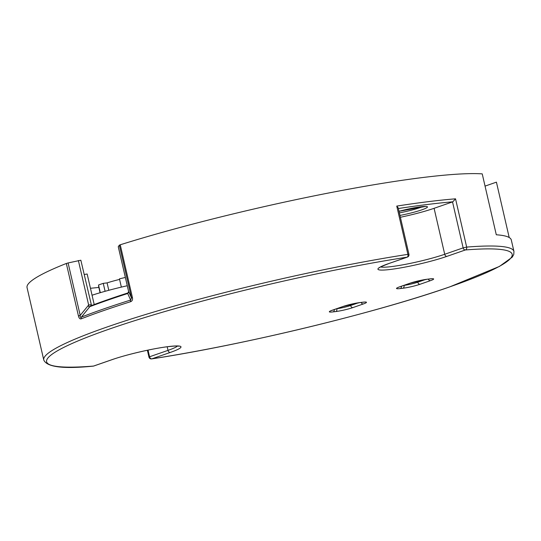 <?xml version="1.0" encoding="UTF-8"?>
<svg xmlns="http://www.w3.org/2000/svg" width="541" height="541" viewBox="0 0 541 541"><rect width="100%" height="100%" fill="white"/><g stroke="black" fill="none" stroke-linecap="round" stroke-linejoin="round"><path stroke-width="0.81" d="M118.276 246.716L119.331 245.168L120.237 244.782L132.417 297.53C132.843 299.687 132.234 301.08 130.591 301.709A2.374 1.407 -107.5 0 1 130.631 300.052L127.73 293.499L128.609 291.471L128.44 292.762A2.374 1.467 -107.8 0 0 128.427 292.762A2.374 1.467 -107.8 0 0 127.73 293.499A232.278 24.616 167 0 0 89.84 306.659L81.326 317.141C80.399 317.635 80.021 317.046 80.203 315.389L88.65 305.023C88.481 306.632 88.88 307.18 89.84 306.659A2.374 1.873 69.1 0 1 90.672 305.881A2.374 1.873 69.1 0 0 90.672 305.881C101.634 301.702 114.212 297.334 128.427 292.762M127.263 285.736A52.781 5.593 167 0 0 92.058 295.224M132.417 297.53L131.51 297.915L128.609 291.471L118.263 246.655M485.054 186.104L496.422 182.155L509.203 237.526M130.591 301.709A241.279 25.569 167 0 0 103.432 310.669A241.279 25.569 167 0 0 81.143 318.852C79.872 319.156 78.966 318.176 78.431 315.91L66.327 263.474A241.279 25.569 -13 0 0 27.05 287.602L43.767 359.995A241.279 25.569 -13 0 1 107.192 326.953A241.279 25.569 -13 0 1 407.9 254.351L396.756 206.087A241.279 25.569 -13 0 1 455.536 198.824L466.673 247.088A241.279 25.569 -13 0 1 513.95 251.443L511.299 239.954A241.279 25.569 167 0 0 496.293 234.78L482.227 173.877A241.279 25.569 -13 0 0 120.237 244.782M78.431 315.91L80.203 315.389L68.098 262.953L80.846 260.221L91.632 306.017M66.327 263.474L68.098 262.953M98.78 286.121A27.28 2.888 -13 0 0 98.584 286.236L100.078 292.735M90.455 288.272A228.228 24.183 167 0 0 98.854 287.427M81.143 318.852A2.374 1.914 -111.3 0 1 81.326 317.141A240.583 25.495 167 0 1 103.547 308.985A240.583 25.495 167 0 1 130.631 300.052L131.51 297.915L119.331 245.168M78.377 260.532L88.65 305.023L91.118 304.711M400.387 217.266A38.546 4.085 167 0 0 434.092 208.312L452.817 201.813A238.906 25.319 167 0 0 398.365 208.528M105.096 291.301L103.263 283.362A32.616 3.456 -13 0 0 98.523 285.012L100.295 292.674M103.263 283.362L107.084 282.889L108.795 290.294M107.084 282.889A27.28 2.888 -13 0 1 119.581 279.406M125.356 277.472A32.616 3.456 -13 0 0 119.453 278.852L121.36 287.109M94.208 304.549L87.155 274.003L84.146 274.517M396.756 206.087L398.237 207.947L408.942 254.324L407.9 254.351A2.374 1.339 -98.8 0 1 407.163 257.158A238.906 25.319 167 0 0 109.41 329.043A238.906 25.319 167 0 0 93.546 366.068L112.007 359.657A40.92 4.335 -13 0 1 168.379 346.592A40.92 4.335 -13 0 1 170.232 352.455L151.798 358.859A238.906 25.319 167 0 0 449.368 286.994A238.906 25.319 167 0 0 465.361 249.962L446.927 256.366A40.92 4.335 -13 0 1 390.555 269.432A40.92 4.335 -13 0 1 388.695 263.568L407.163 257.158A2.374 1.684 -109.2 0 0 407.407 257.097A2.374 2.374 0 0 0 408.942 254.324M455.536 198.824L452.817 201.813M425.53 206.419L399.008 211.308A21.349 2.265 -13 0 1 423.867 206.473A21.349 2.265 -13 0 1 421.858 209.827A21.349 2.265 -13 0 1 399.961 215.433M399.373 212.87A18.976 2.008 167 0 0 419.64 207.737A18.976 2.008 167 0 0 422.541 206.615M513.95 251.443L513.774 254.432L512.226 257.164L499.458 266.415L449.612 286.933C375.853 312.901 242.605 345.077 151.629 358.899A2.374 1.339 -98.8 0 0 151.798 358.859A2.374 1.684 -109.2 0 1 149.58 356.769L168.014 350.365A38.546 4.085 167 0 0 177.604 346.03M335.805 311.548L333.168 311.88A12.382 1.312 -13 0 1 332.607 310.101L342.974 306.504A12.382 1.312 -13 0 1 360.029 302.547L362.666 302.223A12.382 1.312 -13 0 1 363.227 303.995L352.854 307.599A12.382 1.312 -13 0 1 335.805 311.548A2.374 1.657 82.9 0 0 336.854 308.701L336.84 308.661M427.18 279.23L429.818 278.899A12.382 1.312 -13 0 1 430.379 280.678L420.012 284.275A12.382 1.312 -13 0 1 402.957 288.231L400.32 288.556A12.382 1.312 -13 0 1 399.758 286.784L410.132 283.18A12.382 1.312 -13 0 1 427.18 279.23A2.374 1.657 -97.1 0 1 426.944 279.284L410.376 283.126A2.374 1.684 -109.2 0 1 410.132 283.18M417.537 281.083L417.794 282.186L425.639 279.46M350.385 304.407L350.636 305.509L358.48 302.784M336.637 308.728L336.854 308.701A10.009 1.062 167 0 0 350.636 305.509A2.374 1.684 70.8 0 0 352.854 307.599M434.092 208.312L444.709 254.277L463.143 247.873L452.533 201.908M380.627 266.95A38.546 4.085 167 0 0 407.42 263.961A38.546 4.085 167 0 0 444.709 254.277A2.374 1.684 70.8 0 0 446.927 256.366M167.183 346.767L168.014 350.365A2.374 1.684 -109.2 0 0 170.232 352.455M148.045 350.108L149.58 356.769L148.958 357.094A2.374 2.374 0 0 0 151.629 358.899M402.957 288.231A2.374 1.657 -97.1 0 0 404.005 285.384A10.009 1.062 167 0 0 417.794 282.186A2.374 1.684 -109.2 0 0 420.012 284.275M333.168 311.88A2.374 1.657 -97.1 0 0 334.291 309.547M332.607 310.101A2.374 1.684 70.8 0 0 332.85 310.047A2.374 1.684 70.8 0 0 333.08 309.939M361.178 302.433A2.374 1.684 70.8 0 0 363.227 303.995M342.974 306.504A2.374 1.684 70.8 0 0 343.224 306.443A2.374 1.684 70.8 0 0 343.44 306.341M362.179 302.284A2.374 1.657 -97.1 0 0 362.423 302.277A2.374 1.657 -97.1 0 0 362.666 302.223M360.029 302.547A2.374 1.657 82.9 0 1 359.785 302.602A2.374 1.657 82.9 0 1 359.555 302.608M426.714 279.291A2.374 1.657 -97.1 0 0 426.944 279.284L429.581 278.96A2.374 1.657 82.9 0 1 429.338 278.96M429.818 278.899A2.374 1.657 82.9 0 1 429.581 278.96L432.009 278.71M430.379 280.678A2.374 1.684 -109.2 0 1 428.33 279.109M410.592 283.024A2.374 1.684 -109.2 0 1 410.376 283.126L400.009 286.723A2.374 1.684 -109.2 0 1 399.758 286.784M400.239 286.615A2.374 1.684 -109.2 0 1 400.009 286.723L397.851 287.521M401.449 286.223A2.374 1.657 82.9 0 1 400.32 288.556M112.007 359.657A2.374 1.684 70.8 0 0 112.258 359.596L93.796 366.007A2.374 1.684 70.8 0 1 93.546 366.068A2.374 1.914 85.4 0 1 93.208 366.135A2.374 2.374 0 0 0 93.796 366.007A2.374 1.684 70.8 0 0 94.026 365.899M389.175 263.399A2.374 1.684 -109.2 0 1 388.945 263.508A2.374 1.684 -109.2 0 1 388.695 263.568M463.143 247.873A2.374 1.684 70.8 0 0 465.361 249.962A2.374 1.921 85.4 0 0 466.673 247.088L463.143 247.873M118.249 246.689L128.596 291.504M330.693 310.838L343.224 306.443L359.785 302.602L364.85 302.034M43.767 359.995C46.837 367.102 63.317 369.145 93.208 366.135M379.478 267.721C378.186 267.917 381.344 266.517 388.945 263.508L407.407 257.097M112.258 359.596C125.904 354.768 152.035 348.661 167.162 346.767C180.985 345.266 177.8 346.382 178.976 346.22M148.958 357.094L147.375 350.25"/></g></svg>

